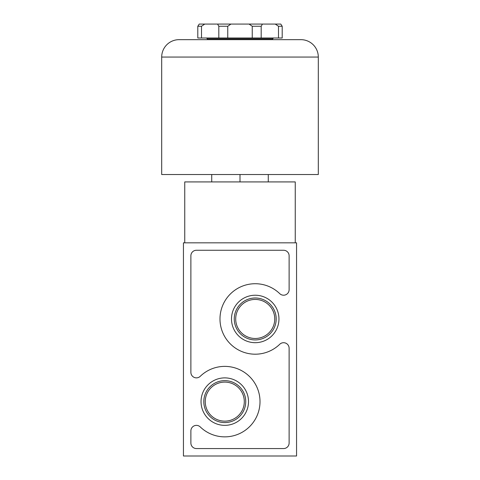 <?xml version="1.0" encoding="UTF-8"?>
<svg xmlns="http://www.w3.org/2000/svg" width="480" height="480" viewBox="0 0 480 480"><rect width="100%" height="100%" fill="white"/><g stroke="black" fill="none" stroke-linecap="round" stroke-linejoin="round"><path stroke-width="0.72" d="M295.248 242.826L295.248 181.92L184.752 181.92L184.752 242.826M296.556 242.826L183.444 242.826L183.444 456L296.556 456L296.556 242.826M201.042 401.622A23.73 23.73 0 0 1 236.64 381.066A23.73 23.73 0 0 1 236.64 422.172A23.73 23.73 0 0 1 201.042 401.622M231.498 318.96A23.73 23.73 0 0 1 267.09 298.41A23.73 23.73 0 0 1 267.09 339.51A23.73 23.73 0 0 1 231.498 318.96M190.884 255.792L190.884 372.342A5.526 5.526 0 0 0 200.256 376.308A35.238 35.238 0 0 1 249.822 376.836A35.238 35.238 0 0 1 249.822 426.408A35.238 35.238 0 0 1 200.256 426.93A5.526 5.526 0 0 0 190.884 430.896L190.884 443.034A5.526 5.526 0 0 0 196.41 448.56L283.59 448.56A5.526 5.526 0 0 0 289.116 443.034L289.116 348.24A5.526 5.526 0 0 0 279.744 344.268A35.238 35.238 0 0 1 230.178 343.746A35.238 35.238 0 0 1 230.178 294.174A35.238 35.238 0 0 1 279.744 293.652A5.526 5.526 0 0 0 289.116 289.686L289.116 255.792A5.526 5.526 0 0 0 283.59 250.266L196.41 250.266A5.526 5.526 0 0 0 190.884 255.792M211.722 174.528L211.722 181.92M240 174.528L240 181.92M268.278 174.528L268.278 181.92M254.82 24.072L225.18 24.072M234.258 318.96A20.97 20.97 0 0 1 265.71 300.804A20.97 20.97 0 0 1 265.71 337.122A20.97 20.97 0 0 1 234.258 318.96M235.698 318.96A19.524 19.524 0 0 1 264.99 302.052A19.524 19.524 0 0 1 264.99 335.868A19.524 19.524 0 0 1 235.698 318.96M203.808 401.622A20.97 20.97 0 0 1 235.26 383.46A20.97 20.97 0 0 1 235.26 419.778A20.97 20.97 0 0 1 203.808 401.622M205.248 401.622A19.524 19.524 0 0 1 234.534 384.708A19.524 19.524 0 0 1 234.534 418.53A19.524 19.524 0 0 1 205.248 401.622M300.906 39.66L179.094 39.66A17.4 17.4 0 0 0 161.694 57.066L161.694 174.528L318.306 174.528L318.306 57.066A17.4 17.4 0 0 0 300.906 39.66M197.802 26.25L201.504 26.25L201.504 37.998L197.802 37.998L197.802 26.25L199.23 24.072L280.77 24.072L282.198 26.25L278.496 26.25L275.226 24.072M201.504 26.25L204.774 24.072M217.566 24.072L218.814 26.25L227.76 26.25L230.952 24.072M249.048 24.072L252.24 26.25L261.186 26.25L262.434 24.072M201.504 37.998L218.814 37.998L218.814 26.25M218.814 37.998L227.76 37.998L227.76 26.25M227.76 37.998L252.24 37.998L252.24 26.25M252.24 37.998L261.186 37.998L261.186 26.25M261.186 37.998L278.496 37.998L278.496 26.25M278.496 37.998L282.198 37.998L282.198 26.25M206.502 37.998L207.372 38.868L272.628 38.868L273.498 37.998M207.372 39.66L207.372 38.868M318.306 57.066L161.694 57.066M272.628 39.66L272.628 38.868"/></g></svg>
